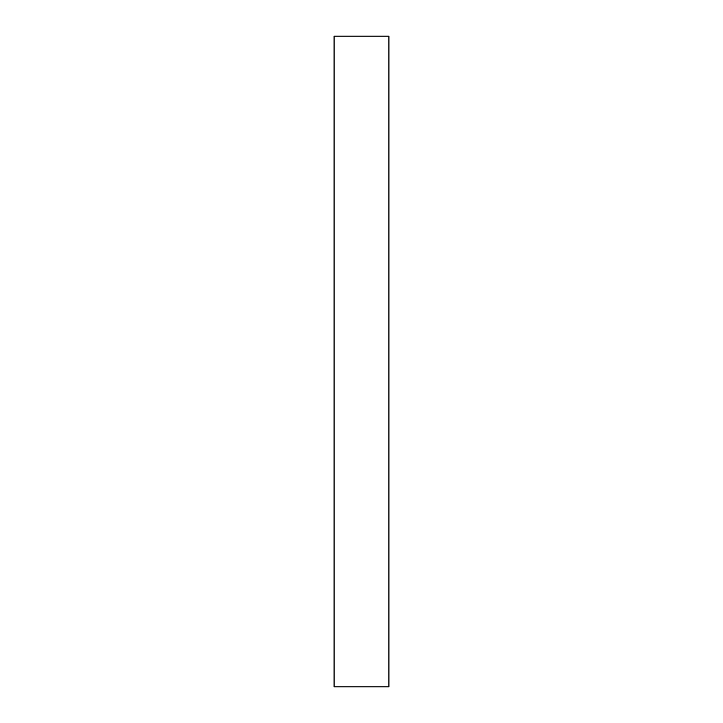 <?xml version="1.0" encoding="UTF-8"?>
<svg xmlns="http://www.w3.org/2000/svg" width="723" height="723" viewBox="0 0 723 723"><rect width="100%" height="100%" fill="white"/><g stroke="black" fill="none" stroke-linecap="round" stroke-linejoin="round"><path stroke-width="1.08" d="M388.911 36.15L388.911 686.85L334.089 686.85L334.089 36.15L388.911 36.15"/></g></svg>
